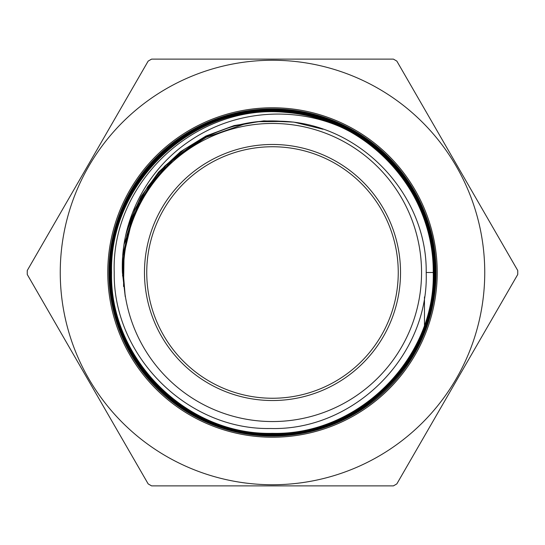 <?xml version="1.0" encoding="UTF-8"?>
<svg xmlns="http://www.w3.org/2000/svg" width="545" height="545" viewBox="0 0 545 545"><rect width="100%" height="100%" fill="white"/><g stroke="black" fill="none" stroke-linecap="round" stroke-linejoin="round"><path stroke-width="0.82" d="M400.527 272.5A128.027 128.027 0 0 1 272.5 400.527A128.027 128.027 0 0 1 144.473 272.5A128.027 128.027 0 0 1 272.5 144.473A128.027 128.027 0 0 1 400.527 272.5M398.252 272.5A125.752 125.752 0 0 1 272.5 398.252A125.752 125.752 0 0 1 146.748 272.5A125.752 125.752 0 0 1 272.5 146.748A125.752 125.752 0 0 1 398.252 272.5M60.257 272.5A212.243 212.243 0 0 1 272.5 60.257A212.243 212.243 0 0 1 484.743 272.5A212.243 212.243 0 0 1 272.5 484.743A212.243 212.243 0 0 1 60.257 272.5M517.743 270.518A245.25 245.25 0 0 1 517.743 274.482L396.842 483.892A245.25 245.25 0 0 1 393.401 485.881L151.599 485.881A245.25 245.25 0 0 1 148.158 483.892L27.257 274.482A245.25 245.25 0 0 1 27.257 270.518L148.158 61.108A245.25 245.25 0 0 1 151.599 59.119L393.401 59.119A245.25 245.25 0 0 1 396.842 61.108L517.743 270.518M436.089 272.5A163.589 163.589 0 0 0 272.5 108.911A163.589 163.589 0 0 0 108.911 272.5A163.589 163.589 0 0 0 272.5 436.089A163.589 163.589 0 0 0 436.089 272.5M123.449 272.5A149.051 149.051 0 0 1 272.5 123.449A149.051 149.051 0 0 1 421.551 272.5A149.051 149.051 0 0 1 272.5 421.551A149.051 149.051 0 0 1 123.449 272.5M285.144 112.325C195.383 103.605 111.017 182.534 114.225 272.5C112.904 356.055 187.46 430.325 270.715 428.493C354.087 430.85 429.085 356.014 426.197 272.5C427.341 194.129 359.434 122.85 280.512 121.228C201.882 115.983 127.741 181.247 123.763 260.217L123.265 272.5L125.255 296.739L122.414 272.5C120.159 220.269 147.423 168.405 191.172 139.997C234.479 110.887 292.461 106.002 340.271 126.815C396.304 152.212 433.779 211.194 433.241 272.5C435.475 358.624 358.229 435.537 272.439 433.33C186.39 435.503 109.436 358.46 111.575 272.5C109.347 186.533 186.41 109.3 272.5 111.487C358.59 109.286 435.837 186.458 433.609 272.5C435.796 186.363 358.603 109.293 272.582 111.466C186.54 109.273 109.334 186.349 111.555 272.5C109.307 358.338 186.506 435.584 272.35 433.35C358.426 435.591 435.475 358.474 433.261 272.5C435.053 191.261 366.458 116.889 285.144 112.325A160.673 160.673 0 0 1 340.271 126.815M424.473 331.748C431.756 312.673 435.414 292.924 435.455 272.5C437.512 185.034 359.502 107.454 272.391 109.64C185.518 107.426 107.392 185.613 109.729 272.5C107.542 359.523 185.518 437.376 272.425 435.176C359.339 437.397 437.335 359.53 435.087 272.5C437.356 185.784 359.366 107.753 272.65 110.001C185.695 107.74 107.862 185.641 110.097 272.5C107.917 359.182 185.572 436.995 272.384 434.815C358.985 437.022 436.933 359.55 434.719 272.5C436.954 185.879 359.169 108.155 272.629 110.369C185.92 108.142 108.244 185.77 110.458 272.5C108.21 185.818 185.988 108.169 272.541 110.39C359.203 108.196 436.858 185.777 434.699 272.5C437.022 359.114 359.121 437.07 272.48 434.794C185.661 437.042 107.93 359.189 110.117 272.5C107.896 185.661 185.661 107.808 272.582 110.022C359.257 107.821 437.26 185.504 435.067 272.5C437.322 359.625 359.196 437.383 272.432 435.155C185.416 437.349 107.59 359.434 109.749 272.5C107.488 185.559 185.443 107.44 272.507 109.661C359.414 107.467 437.574 185.143 435.435 272.5C437.737 359.611 359.496 437.764 272.486 435.523C185.293 437.737 107.222 359.7 109.388 272.5C107.072 185.423 185.293 107.072 272.432 109.293C359.652 107.106 437.894 184.878 435.796 272.5C435.755 292.978 431.981 312.735 424.473 331.789L424.473 331.789M111.214 272.5C109.007 186.172 186.315 108.905 272.629 111.119C358.767 108.918 436.191 186.281 433.97 272.5C436.252 358.835 358.719 436.286 272.486 434.065C186.077 436.259 108.7 358.923 110.846 272.5C108.55 186.158 186.145 108.482 272.548 110.758C359.032 108.51 436.538 186.138 434.338 272.5C436.552 359.101 358.992 436.668 272.35 434.426C185.94 436.654 108.23 358.951 110.478 272.5C108.223 358.944 185.893 436.702 272.405 434.447C358.992 436.722 436.627 358.978 434.358 272.5C436.504 185.995 359.053 108.523 272.5 110.737C186.172 108.489 108.516 186.124 110.826 272.5C108.625 358.889 186.124 436.272 272.398 434.086C358.774 436.286 436.204 358.951 433.99 272.5C436.238 186.37 358.794 108.857 272.629 111.098C186.281 108.843 108.952 186.274 111.194 272.5C109.041 358.685 186.233 435.932 272.507 433.718C358.535 435.966 435.939 358.549 433.629 272.5C435.864 358.576 358.59 435.959 272.411 433.697C186.288 435.939 108.986 358.542 111.214 272.5M123.558 286.466L124.062 253.827L131.638 222.067L124.062 253.827L123.558 286.466M122.577 275.988L123.865 252.533L128.797 229.568L137.251 207.645L149.03 187.316L137.251 207.645L128.797 229.568L123.865 252.533L122.577 275.988M122.332 265.497L126.876 235.106L137.51 206.283L153.779 180.218L175.013 158.002L153.779 180.218L137.51 206.283L126.876 235.106L122.332 265.497M122.816 254.992L131.91 218.177L149.909 184.796L175.674 156.96L207.577 136.434L175.674 156.96L149.909 184.796L131.91 218.177L122.816 254.992M124.049 244.487L138.961 201.82L165.837 165.462L202.27 138.689L244.991 123.885L202.27 138.689L165.837 165.462L138.961 201.82L124.049 244.487M126.011 234.098L134.86 209.307L147.872 186.424L164.651 166.136L184.694 149.064L207.386 135.712L232.054 126.495L257.942 121.692L284.279 121.44L257.942 121.692L232.054 126.495L207.386 135.712L184.694 149.064L164.651 166.136L147.872 186.424L134.86 209.307L126.011 234.098M128.702 223.838L141.066 196.507L158.568 172.138L180.518 151.687L206.065 135.95L234.207 125.541L263.855 120.867L293.837 122.114L322.994 129.24L293.837 122.114L263.855 120.867L234.207 125.541L206.065 135.95L180.518 151.687L158.568 172.138L141.066 196.507L128.702 223.838M426.197 272.5L433.241 272.5M433.261 272.5L433.97 272.5M433.99 272.5L434.338 272.5M434.358 272.5L435.435 272.5M435.455 272.5L435.796 272.5M424.473 331.299L424.473 330.338M424.473 330.284L424.473 329.303M424.473 329.241L424.473 328.253M424.473 328.192L424.473 327.184M424.473 327.116L424.473 326.094M424.473 326.033L424.473 324.99M424.473 324.922L424.473 296.957M437.226 272.5A164.726 164.726 0 0 1 272.5 437.226A164.726 164.726 0 0 1 107.774 272.5A164.726 164.726 0 0 1 272.5 107.774A164.726 164.726 0 0 1 437.226 272.5"/></g></svg>
